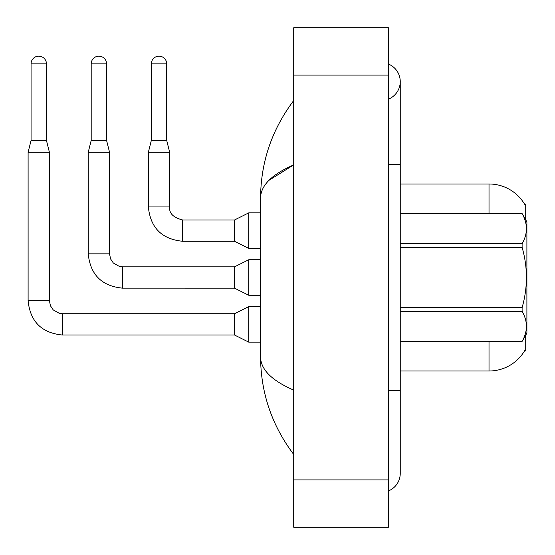 <?xml version="1.0" encoding="UTF-8"?>
<svg xmlns="http://www.w3.org/2000/svg" width="555" height="555" viewBox="0 0 555 555"><rect width="100%" height="100%" fill="white"/><g stroke="black" fill="none" stroke-linecap="round" stroke-linejoin="round"><path stroke-width="0.83" d="M525.71 335.178L525.71 350.885L524.544 350.885L524.759 350.531A41.431 41.431 0 0 1 489.017 371.011L400.245 371.011M525.71 219.822L525.71 204.115L524.635 204.261A41.431 41.431 0 0 0 489.017 183.989A41.431 41.431 0 0 1 524.544 204.115A41.431 41.431 0 0 0 489.017 183.989L400.245 183.989M46.453 140.436L31.066 140.436L31.066 63.853A7.694 7.694 0 0 1 38.76 56.159A7.694 7.694 0 0 1 46.453 63.853L46.453 140.436L49.409 152.271L49.409 300.699L50.443 305.777L53.224 309.905L59.385 313.36L62.431 313.741M248.737 306.617L234.536 313.721L234.536 335.026L248.737 342.13L248.737 306.617L260.572 306.617M49.409 300.699L28.104 300.699L28.104 152.271L49.409 152.271M106.581 140.436L91.193 140.436L91.193 63.853A7.694 7.694 0 0 1 98.887 56.159A7.694 7.694 0 0 1 106.581 63.853L106.581 140.436L109.543 152.271L109.543 253.829L110.57 258.907L113.352 263.035L119.512 266.483L122.558 266.844L122.558 288.135L234.536 288.156L234.536 266.844L248.737 259.747L260.572 259.747M234.536 288.156L248.737 295.253L248.737 259.747M109.543 253.829L88.259 253.829L88.231 152.271L109.543 152.271M166.708 140.436L151.321 140.436L151.321 63.853A7.694 7.694 0 0 1 159.014 56.159A7.694 7.694 0 0 1 166.708 63.853L166.708 140.436L169.67 152.271L169.67 206.953C168.956 213.266 173.292 217.609 182.692 219.974L182.692 241.279L234.536 241.279L234.536 219.974L248.737 212.87L260.572 212.87M234.536 241.279L248.737 248.383L248.737 212.87M234.536 219.974L182.692 219.974C173.292 217.609 168.956 213.266 169.67 206.953L148.365 206.953L148.365 152.271L169.67 152.271M388.41 390.54L400.245 390.54L400.245 81.606A18.939 18.939 0 0 1 388.41 99.165A18.939 18.939 0 0 0 388.41 64.047A18.939 18.939 0 0 1 400.245 81.606A18.939 18.939 0 0 0 388.41 64.047A18.939 18.939 0 0 1 400.245 81.606M388.41 490.953A18.939 18.939 0 0 0 400.245 473.394A18.939 18.939 0 0 1 388.41 490.953A18.939 18.939 0 0 0 400.245 473.394A18.939 18.939 0 0 1 388.41 490.953M268.995 180.313L293.713 164.904C271.804 174.416 260.753 185.439 260.572 197.975C260.801 162.088 271.846 129.606 293.713 100.545C271.853 129.613 260.808 162.095 260.572 197.975L260.572 357.025C260.801 392.912 271.846 425.394 293.713 454.455C271.853 425.387 260.808 392.905 260.572 357.025C260.76 369.561 271.804 380.584 293.713 390.096M293.713 527.25L388.41 527.25L388.41 27.75L293.713 27.75L293.713 527.25M293.713 124.618L293.713 154.297M293.713 399.891L293.713 430.368M260.572 197.975L260.85 194.722M400.245 213.585L522.109 213.585L526.896 221.868L526.896 333.132L522.109 341.38C527.84 331.384 527.84 321.338 522.109 311.258L400.245 311.258M522.109 213.585L400.245 213.62M400.245 243.742L522.109 243.742C527.84 233.745 527.84 223.7 522.109 213.62M522.109 243.742L522.109 247.37L400.245 247.37M400.245 307.63L522.109 307.63C527.847 287.49 527.847 267.406 522.109 247.37M522.109 307.63L522.109 311.258M400.245 341.38L522.109 341.38M489.017 371.011L489.017 341.415M524.635 204.261A41.431 41.431 0 0 0 489.017 183.989L489.017 213.585M234.536 335.026L62.431 335.026L62.431 313.721L234.536 313.721M31.066 63.853L46.453 63.853M91.193 63.853L106.581 63.853M151.321 63.853L166.708 63.853M388.41 164.46L400.245 164.46M293.713 479.902L388.41 479.902M293.713 75.098L388.41 75.098M248.737 342.13L260.572 342.13M28.104 300.699C30.164 321.525 41.604 332.965 62.431 335.026C41.604 332.965 30.164 321.525 28.104 300.699C30.164 321.525 41.604 332.965 62.431 335.026C41.604 332.965 30.164 321.525 28.104 300.699C30.164 321.525 41.604 332.965 62.431 335.026C41.604 332.965 30.164 321.525 28.104 300.699C30.164 321.525 41.604 332.965 62.431 335.026C41.604 332.965 30.164 321.525 28.104 300.699C30.164 321.525 41.604 332.965 62.431 335.026C41.604 332.965 30.164 321.525 28.104 300.699C30.164 321.525 41.604 332.965 62.431 335.026C41.604 332.965 30.164 321.525 28.104 300.699C30.164 321.525 41.604 332.965 62.431 335.026C41.604 332.965 30.164 321.525 28.104 300.699C30.164 321.525 41.604 332.965 62.431 335.026M31.066 140.436L28.104 152.271M248.737 295.253L260.572 295.253M88.231 253.829C90.292 274.656 101.731 286.096 122.558 288.156C101.731 286.096 90.292 274.656 88.231 253.829C90.292 274.656 101.731 286.096 122.558 288.156C101.731 286.096 90.292 274.656 88.231 253.829C90.292 274.656 101.731 286.096 122.558 288.156C101.731 286.096 90.292 274.656 88.231 253.829C90.292 274.656 101.731 286.096 122.558 288.156C101.731 286.096 90.292 274.656 88.231 253.829C90.292 274.656 101.731 286.096 122.558 288.156C101.731 286.096 90.292 274.656 88.231 253.829C90.292 274.656 101.731 286.096 122.558 288.156C101.731 286.096 90.292 274.656 88.231 253.829C90.292 274.656 101.731 286.096 122.558 288.156C101.731 286.096 90.292 274.656 88.231 253.829C90.292 274.656 101.731 286.096 122.558 288.156M234.536 266.844L122.558 266.844M91.193 140.436L88.231 152.271M248.737 248.383L260.572 248.383M148.365 206.953C150.419 227.779 161.866 239.219 182.692 241.279C161.866 239.219 150.419 227.779 148.365 206.953C150.419 227.779 161.866 239.219 182.692 241.279C161.866 239.219 150.419 227.779 148.365 206.953C150.419 227.779 161.866 239.219 182.692 241.279C161.866 239.219 150.419 227.779 148.365 206.953C150.419 227.779 161.866 239.219 182.692 241.279C161.866 239.219 150.419 227.779 148.365 206.953C150.419 227.779 161.866 239.219 182.692 241.279C161.866 239.219 150.419 227.779 148.365 206.953C150.419 227.779 161.866 239.219 182.692 241.279C161.866 239.219 150.419 227.779 148.365 206.953C150.419 227.779 161.866 239.219 182.692 241.279C161.866 239.219 150.419 227.779 148.365 206.953M151.321 140.436L148.365 152.271M169.67 206.953C168.956 213.266 173.292 217.609 182.692 219.974C173.292 217.609 168.956 213.266 169.67 206.953C168.956 213.266 173.292 217.609 182.692 219.974C173.292 217.609 168.956 213.266 169.67 206.953C168.956 213.266 173.292 217.609 182.692 219.974C173.292 217.609 168.956 213.266 169.67 206.953C168.956 213.266 173.292 217.609 182.692 219.974C173.292 217.609 168.956 213.266 169.67 206.953C168.956 213.266 173.292 217.609 182.692 219.974C173.292 217.609 168.956 213.266 169.67 206.953C168.956 213.266 173.292 217.609 182.692 219.974C173.292 217.609 168.956 213.266 169.67 206.953M400.245 390.54L400.245 473.394M293.713 100.545L290.508 104.86M400.245 341.415L522.109 341.415"/></g></svg>
